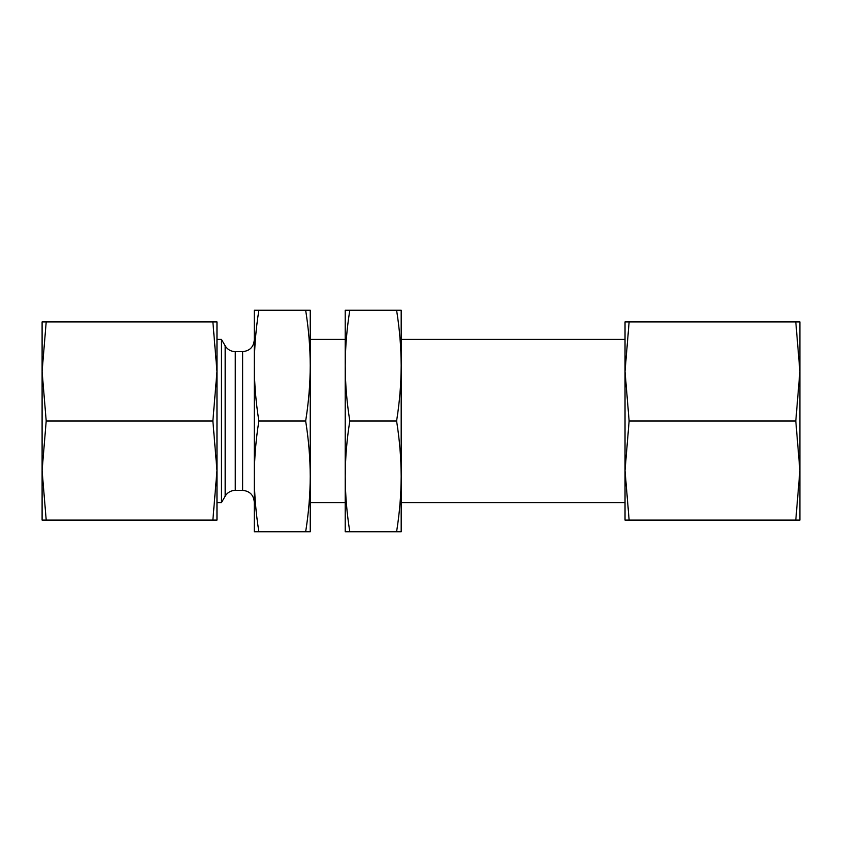 <?xml version="1.0" encoding="UTF-8"?>
<svg xmlns="http://www.w3.org/2000/svg" width="842" height="842" viewBox="0 0 842 842"><rect width="100%" height="100%" fill="white"/><g stroke="black" fill="none" stroke-linecap="round" stroke-linejoin="round"><path stroke-width="1.26" d="M46.205 421L42.1 371.448L42.1 321.907L212.868 321.907L216.973 371.448L212.868 421L216.973 470.552L212.868 520.093L46.205 520.093L42.1 470.552L46.205 421L212.868 421M216.973 334.263L216.973 371.448L216.973 321.907L212.868 321.907M349.809 531.755C346.841 513.294 345.304 494.833 345.22 476.383C345.304 457.922 346.841 439.461 349.809 421C346.841 402.539 345.304 384.078 345.22 365.617L345.22 531.755L401.181 531.755L401.181 476.383C401.097 494.833 399.561 513.294 396.593 531.755M401.181 310.245L396.593 310.245C399.561 328.706 401.087 347.167 401.181 365.617C401.097 384.078 399.561 402.539 396.593 421C399.561 439.461 401.087 457.922 401.181 476.383L401.181 310.245M349.809 310.245L345.22 310.245L345.22 365.628C345.304 347.167 346.841 328.706 349.809 310.245L396.593 310.245M349.809 421L396.593 421M795.795 520.093L799.9 470.552L799.9 520.093L625.027 520.093L625.027 470.552L629.132 520.093M795.795 321.907L799.9 321.907L799.9 470.552L795.795 421L799.9 371.448L795.795 321.907L629.132 321.907L625.027 371.448L629.132 421L625.027 470.552L625.027 321.907L629.132 321.907M795.795 421L629.132 421M46.205 321.907L42.1 371.448L42.1 520.093L46.205 520.093M305.657 531.755L310.245 531.755L310.245 310.245L305.657 310.245C308.625 328.706 310.151 347.167 310.245 365.617C310.161 384.078 308.625 402.539 305.657 421C308.625 439.461 310.151 457.922 310.245 476.383C310.161 494.833 308.625 513.294 305.657 531.755L258.873 531.755C255.905 513.294 254.368 494.833 254.284 476.383C254.368 457.922 255.905 439.461 258.873 421L305.657 421M258.873 421C255.905 402.539 254.368 384.078 254.284 365.617C254.368 347.167 255.905 328.706 258.873 310.245L305.657 310.245M258.873 310.245L254.284 310.245L254.284 531.755L258.873 531.755M216.973 371.448L216.973 520.093L212.868 520.093M625.027 339.389L401.181 339.389M345.22 339.389L310.245 339.389M254.284 339.979C253.589 347.051 249.706 350.946 242.622 351.63L235.255 351.63C230.845 351.482 227.487 349.546 225.151 345.799L221.457 339.389L221.457 502.611L216.973 502.611M221.457 339.389L216.973 339.389M242.622 351.63L242.622 490.37C249.706 491.054 253.589 494.949 254.284 502.021M235.255 351.63L235.255 490.37L233.55 490.497C229.887 491.118 227.087 493.012 225.151 496.201L221.457 502.611M225.151 345.799L225.151 496.201M625.027 502.611L401.181 502.611M345.22 502.611L310.245 502.611M242.622 490.37L235.255 490.37"/></g></svg>

